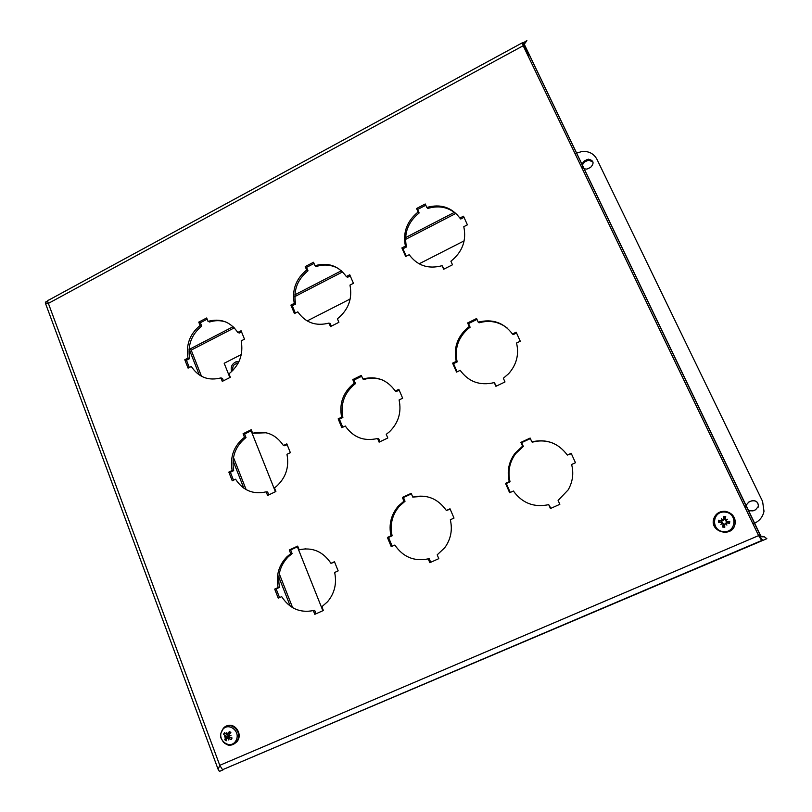 <?xml version="1.0" encoding="UTF-8"?>
<svg xmlns="http://www.w3.org/2000/svg" width="812" height="812" viewBox="0 0 812 812"><rect width="100%" height="100%" fill="white"/><g stroke="black" fill="none" stroke-linecap="round" stroke-linejoin="round"><path stroke-width="1.22" d="M223.148 769.796L219.423 771.4L218.154 769.421L219.768 765.33L758.601 535.615L762.874 540.396L766.863 538.701L764.346 536.813L758.601 535.615L762.011 540.762L222.549 769.715L219.768 765.33L48.375 303.394C47.512 301.384 47.512 300.278 48.365 300.085M524.339 44.487L760.509 535.92M523.496 42.64L526.897 40.6L523.182 45.746L48.375 303.394L45.32 302.947L218.154 769.421M523.882 47.208L524.725 43.564M523.902 44.67L523.425 42.488M760.062 536.894L758.631 535.676L761.788 540.63M760.225 537.036L762.011 540.762M523.902 46.172L524.004 45.655M523.679 44.985L522.36 42.549L523.182 45.746L758.601 535.615M523.902 46.314L528.419 55.226L527.871 55.52M47.725 300.907L45.502 302.115L45.32 302.947M405.411 246.107C402.681 232.465 406.924 221.087 418.129 211.993L416.576 208.511L425.244 203.985L426.807 207.466C440.48 203.619 451.502 207.151 459.876 218.052L463.49 216.195L467.407 224.843L463.794 226.69C466.646 240.545 462.343 252.055 450.904 261.22L452.497 264.783L443.677 269.249L442.093 265.697C428.289 269.34 417.327 265.676 409.197 254.704L405.665 256.511L401.879 247.924L405.411 246.107L406.457 246.98L402.945 248.797L406.223 256.227M442.093 265.697L444.154 269.005M464.007 217.352L460.769 219.027L459.876 218.052M426.807 207.466L427.802 208.461C439.333 205.01 449.3 207.273 457.714 215.251M425.803 205.223L417.591 209.496L419.144 212.967C407.969 222.041 403.747 233.379 406.457 246.98M416.576 208.511L417.591 209.496M418.129 211.993L419.144 212.967M401.879 247.924L402.945 248.797M294.279 303.353C291.802 289.914 295.933 278.8 306.662 270.02L305.221 266.58L313.503 262.266L314.965 265.707C327.997 262.114 338.452 265.727 346.318 276.547L349.759 274.771L353.423 283.307L349.972 285.083C352.56 298.725 348.368 309.961 337.406 318.801L338.898 322.323L330.474 326.586L328.992 323.075C315.848 326.465 305.444 322.719 297.801 311.838L294.431 313.574L290.909 305.089L294.279 303.353L295.639 304.033L292.279 305.759L295.335 313.107M328.992 323.075L330.271 323.704L331.306 326.16M350.256 275.918L347.536 277.318L346.318 276.547M314.965 265.707L316.264 266.498C324.221 263.981 331.722 264.732 338.756 268.742M314.021 263.484L306.55 267.371L307.992 270.802C297.293 279.561 293.173 290.635 295.639 304.033M305.221 266.58L306.55 267.371M306.662 270.02L307.992 270.802M290.909 305.089L292.279 305.759M188.019 358.082C185.775 344.856 189.795 333.996 200.097 325.51L198.747 322.11L206.674 317.979L208.024 321.379C220.468 318.02 230.395 321.714 237.794 332.453L241.083 330.748L244.493 339.183L241.194 340.878C243.539 354.306 239.469 365.298 228.954 373.835L230.344 377.306L222.285 381.386L220.915 377.915C208.359 381.072 198.493 377.255 191.307 366.466L188.079 368.13L184.791 359.746L188.019 358.082L189.663 358.589L186.455 360.244L189.297 367.501M220.915 377.915L222.478 378.362L223.442 380.798M241.54 331.885L239.307 333.032L237.794 332.453M208.024 321.379L209.628 321.988C215.221 320.192 220.712 320.232 226.112 322.1M207.151 319.177L200.361 322.719L201.711 326.109C191.439 334.564 187.43 345.394 189.663 358.589M198.747 322.11L200.361 322.719M200.097 325.51L201.711 326.109M184.791 359.746L186.455 360.244M456.232 361.37C453.472 348.368 457.095 337.315 467.113 328.21L469.255 326.576L467.631 322.943L476.583 318.527L478.207 322.161C492.326 318.578 503.744 322.526 512.453 334.006L516.178 332.189L520.269 341.213L516.544 343.019C519.213 354.468 516.574 364.689 508.647 373.693L503.338 378.25L505.003 381.965L495.909 386.309L494.254 382.604C479.993 385.964 468.646 381.873 460.191 370.333L456.547 372.099L452.599 363.147L456.232 361.37L457.156 361.898L453.522 363.664L457.115 371.825M494.254 382.604L496.396 386.076M516.544 333.001L513.194 334.625L512.453 334.006M478.207 322.161L479.06 322.811C489.392 319.898 498.761 321.633 507.175 328.028M476.979 319.42L468.514 323.592L470.128 327.216L467.996 328.84C458.009 337.924 454.395 348.937 457.156 361.898M467.631 322.943L468.514 323.592M469.255 326.576L470.128 327.216M452.599 363.147L453.522 363.664M509.276 481.658C506.84 471.386 508.708 461.977 514.889 453.441L522.603 446.153L520.908 442.367L530.155 438.064L531.85 441.86C546.446 438.571 558.28 442.976 567.344 455.065L571.191 453.309L575.475 462.728L571.618 464.484C573.881 473.406 572.734 481.871 568.167 489.88L558.098 500.436L559.844 504.313L550.434 508.535L548.709 504.658C533.971 507.713 522.197 503.166 513.407 491.016L509.642 492.732L505.521 483.373L509.276 481.658L510.048 481.81L506.302 483.526L510.24 492.458M548.709 504.658L550.942 508.312M571.384 453.725L567.344 455.065M531.85 441.86L532.54 442.144C539.767 440.175 546.852 440.632 553.794 443.514M530.378 438.582L521.639 442.642L523.324 446.417L515.63 453.675C509.469 462.19 507.612 471.569 510.048 481.81M520.908 442.367L521.639 442.642M522.603 446.153L523.324 446.417M505.521 483.373L506.302 483.526M341.629 417.175C339.051 403.686 343.009 392.551 353.514 383.761L354.296 383.193L352.784 379.61L361.33 375.398L362.852 378.981C376.301 375.651 387.111 379.671 395.282 391.049L398.834 389.313L402.65 398.225L399.088 399.951C401.656 412.242 398.469 422.829 389.547 431.7L386.248 434.339L387.801 437.993L379.113 442.154L377.57 438.49C363.999 441.606 353.24 437.445 345.303 426.016L341.822 427.701L338.157 418.86L341.629 417.175L342.877 417.51L339.416 419.195L342.755 427.254M377.57 438.49L378.717 438.774L379.965 441.738M399.179 390.115L396.378 391.475L395.282 391.049M362.852 378.981L364.03 379.437C370.282 377.58 376.433 377.773 382.472 380.016M361.705 376.271L354.002 380.067L355.504 383.64L354.722 384.208C344.258 392.967 340.309 404.071 342.877 417.51M352.784 379.61L354.002 380.067M354.296 383.193L355.504 383.64M338.157 418.86L339.416 419.195M232.141 470.473C229.776 456.78 233.897 445.717 244.483 437.272L243.082 433.74L251.243 429.71L252.664 433.253C265.483 430.157 275.735 434.237 283.418 445.514L286.809 443.859L290.361 452.649L286.961 454.294C289.356 467.083 285.854 477.771 276.435 486.368L274.456 487.88L275.897 491.493L267.595 495.462L266.163 491.849C253.222 494.741 243.032 490.519 235.571 479.202L232.242 480.816L228.832 472.087L232.141 470.473L233.694 470.645L230.385 472.259L233.501 480.207M266.163 491.849L267.625 491.96L268.792 494.894M287.133 444.641L284.829 445.768L283.418 445.514M252.664 433.253L266.184 432.766M251.588 430.573L244.605 434.024L246.006 437.546C235.439 445.961 231.339 456.994 233.694 470.645M243.082 433.74L244.605 434.024M244.483 437.272L246.006 437.546M228.832 472.087L230.385 472.259M278.11 587.533C275.806 575.576 278.719 565.355 286.839 556.859L290.726 553.693L289.265 549.998L297.679 546.09L299.151 549.785C312.387 546.973 322.983 551.48 330.961 563.325L334.463 561.721L338.168 570.877L334.656 572.48C336.939 583.544 334.574 593.298 327.561 601.743L321.867 606.726L323.369 610.492L314.812 614.329L313.32 610.573C299.963 613.161 289.417 608.513 281.683 596.627L278.252 598.19L274.689 589.096L278.11 587.533L279.551 587.35L276.141 588.913L279.551 597.591M313.32 610.573L314.67 610.309L316.041 613.781M334.625 562.127L330.961 563.325M299.151 549.785L305.769 548.821M297.872 546.588L290.666 549.937L292.127 553.611L288.26 556.778C280.16 565.243 277.257 575.434 279.551 587.35M289.265 549.998L290.666 549.937M290.726 553.693L292.127 553.611M274.689 589.096L276.141 588.913M390.988 535.829C388.583 524.532 391.069 514.564 398.469 505.927L403.95 501.177L402.376 497.441L411.197 493.341L412.77 497.086C426.665 494.041 437.861 498.507 446.356 510.474L450.021 508.799L454.009 518.086L450.325 519.761C452.67 529.982 450.812 539.29 444.763 547.704L437.191 554.84L438.805 558.656L429.842 562.686L428.228 558.869C414.211 561.681 403.077 557.073 394.835 545.055L391.242 546.689L387.415 537.473L390.988 535.829L392.115 535.808L388.542 537.442L392.206 546.253M428.228 558.869L429.243 558.768L430.725 562.29M450.203 509.205L446.356 510.474M412.77 497.086L424.128 496.213M411.41 493.848L403.462 497.543L405.036 501.258L399.565 505.998C392.186 514.605 389.699 524.542 392.115 535.808M402.376 497.441L403.462 497.543M403.95 501.177L405.036 501.258M387.415 537.473L388.542 537.442M234.292 327.855L191.196 350.114L189.023 349.312M201.508 376.301L191.196 350.114L189.023 349.343M229.877 377.539L224.183 363.268L241.296 354.539M307.169 320.933L350.195 298.989M419.114 263.829L464.159 240.849M322.871 610.715L297.385 546.811M275.42 491.727L251.121 430.807M236.779 362.101L238.941 361.604M757.941 507.652L758.388 506.373C758.205 501.917 755.86 500.141 751.354 501.014L748.745 502.141L746.015 505.338L748.755 502.08L751.374 500.943C755.891 500.06 758.235 501.846 758.418 506.312L755.617 509.753L752.998 510.88L748.603 510.728M748.319 510.565L745.944 505.632M745.954 505.653L745.883 506.587M581.889 164.054L584.417 160.888L588.284 159.182C593.755 160.4 594.506 163.151 590.547 167.445L586.863 169.109L584.183 168.825M583.919 168.703L581.828 164.349M593.044 162.095L588.67 160.096L584.813 161.801L582.305 164.917M582.245 165.212L582.356 167.242M754.277 523.354L752.968 523.913L754.277 523.354M576.621 153.103L582.011 151.489C588.822 151.002 593.805 153.6 596.952 159.304L762.59 501.41L763.99 511.245C762.874 516.726 759.748 520.705 754.612 523.202L756.825 521.994M575.14 153.864L576.459 153.184M723.624 519.101L724.202 519.132L723.543 516.402L723.543 519.477L721.482 520.807L718.762 520.198L721.513 521.304L723.725 524.491L722.578 527.039L724.771 527.282L724.659 524.471L726.811 522.857L729.562 523.476L726.963 522.41L724.72 519.416L725.735 516.625L723.543 516.402M724.202 519.132L724.751 519.223M721.35 522.278L718.569 522.319L721.35 522.278L722.477 523.446L723.147 524.4L722.578 527.039M718.762 520.198L718.569 522.319M724.659 524.552L724.771 527.282M724.284 524.593L723.725 524.491M726.943 521.385L729.755 521.355L726.943 521.385L725.116 519.406L725.735 516.625M729.562 523.476L729.755 521.355M725.096 512.057C737.956 513.275 736.19 533.139 723.33 531.647C710.51 530.358 712.297 510.636 725.096 512.057M725.806 520.208L727.42 519.233L725.674 520.725M725.847 523.486L726.902 525.07L725.492 523.77M722.477 523.446L720.883 524.43L722.172 523.09M722.436 520.177L721.401 518.604L722.802 519.893M731.886 514.382C734.708 517.254 735.733 520.604 734.972 524.44C735.692 517.295 732.444 512.91 725.197 511.296C719.422 511.113 715.585 513.651 713.697 518.898C709.465 532.073 732.251 538.112 734.962 524.44L734.972 524.44C732.221 537.798 709.587 531.799 713.697 518.898M720.883 524.43L722.822 522.999M726.902 525.07L725.451 523.273L726.963 522.41M727.42 519.233L725.827 520.563M721.401 518.604L723.056 520.451L721.513 521.304M724.213 519.172L723.056 520.451M724.274 524.552L725.451 523.273M228.101 738.281L228.456 739.925L228.121 738.25L231.166 739.62L231.197 737.621M230.364 733.084L229.349 731.429L227.908 734.068L227.177 734.139L226.792 732.454L226.7 734.363L224.457 732.607L223.544 734.261L225.98 736.535L224.751 739.722L228.456 737.57M229.268 735.601L230.973 735.378L229.268 735.601L229.136 734.576L230.872 732.495L229.349 731.429M224.822 733.074L223.544 734.261M225.645 736.9L228.243 735.702L227.533 734.231M224.751 739.722L226.274 740.798L226.934 738.524L227.736 738.372M235.977 740.595C230.649 750.339 216.51 740.341 221.94 730.739C227.208 721.015 241.428 730.922 235.977 740.595M224.285 736.991L225.553 736.494M230.973 735.378L229.867 735.601M231.166 739.62L232.08 737.966L229.694 737.002L229.36 736.017M226.903 725.979C234.292 722.355 242.423 733.043 237.845 740.453L236.83 741.935L231.4 744.888M227.319 738.281L229.522 736.89M229.299 733.784L228.152 734.058M228.243 735.702L228.192 737.367M760.742 535.95L524.359 44.437M522.36 42.549L523.476 45.299M189.247 349.383L233.125 326.708M294.868 294.797L341.365 270.772M405.564 237.591L454.415 212.348M290.26 606.138L278.82 577.078M243.844 488.195L233.024 460.698M199.295 374.982L189.237 349.414M455.806 213.454L405.513 239.438M342.603 271.918L294.797 296.603M233.47 457.471L246.137 489.616M279.267 573.759L292.624 607.67M239.063 361.35L235.977 361.837C231.806 363.938 230.375 367.197 231.674 371.612M232.892 370.424C232.181 366.1 233.886 363.766 238.017 363.451M584.813 161.801L584.417 160.888M587.188 160.573L586.792 159.66M723.604 517L725.573 517.203M719.199 522.278L719.371 520.37M724.72 526.673L722.751 526.46M729.135 521.395L728.963 523.304M723.147 524.4L723.715 524.532M231.664 737.803L230.872 739.204M229.248 731.916L230.578 732.83M226.426 740.199L225.168 739.285M224.559 743.173C228.771 746.106 232.668 745.771 236.262 742.168L237.277 740.696C242.961 731.419 229.887 720.071 223.259 728.435L221.047 733.074M229.065 738.149L230.588 737.377M225.817 737.935L228.131 737.408M228.101 733.815L230.222 733.256M225.279 735.479L227.441 734.292M222.549 769.715L761.676 540.508M759.971 536.803L764.346 536.813M522.248 42.853L48.7 300.125M467.113 328.21L467.996 328.84M514.889 453.441L515.63 453.675M353.514 383.761L354.722 384.208M286.839 556.859L288.26 556.778M398.469 505.927L399.565 505.998M588.67 160.096L588.284 159.182M723.543 519.477L724.121 519.741M722.365 520.401L722.974 520.675M229.228 731.876L230.598 732.82M223.259 728.435C217.971 737.377 221.534 738.108 223.361 742.188C227.208 744.117 227.786 747.893 236.262 742.168L236.83 741.935M227.908 734.068L229.887 733.662M228.527 737.996L229.623 737.296"/></g></svg>
